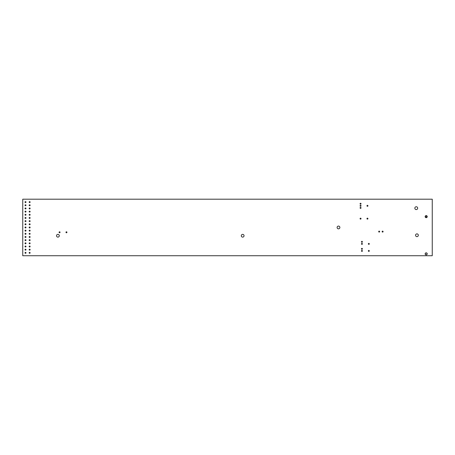 <?xml version="1.0" encoding="UTF-8"?>
<svg xmlns="http://www.w3.org/2000/svg" width="455" height="455" viewBox="0 0 455 455"><rect width="100%" height="100%" fill="white"/><g stroke="black" fill="none" stroke-linecap="round" stroke-linejoin="round"><path stroke-width="0.68" d="M432.25 255.733L432.25 199.199L22.75 199.199L22.75 255.733L432.25 255.733M25.992 246.491A0.483 0.483 0 0 0 25.264 246.075A0.483 0.483 0 0 0 25.264 246.911A0.483 0.483 0 0 0 25.992 246.491M25.992 252.838A0.483 0.483 0 0 0 25.264 252.417A0.483 0.483 0 0 0 25.264 253.253A0.483 0.483 0 0 0 25.992 252.838M25.992 249.664A0.483 0.483 0 0 0 25.264 249.243A0.483 0.483 0 0 0 25.264 250.079A0.483 0.483 0 0 0 25.992 249.664M25.992 233.807A0.483 0.483 0 0 0 25.264 233.392A0.483 0.483 0 0 0 25.264 234.228A0.483 0.483 0 0 0 25.992 233.807M25.992 230.639A0.483 0.483 0 0 0 25.264 230.219A0.483 0.483 0 0 0 25.264 231.055A0.483 0.483 0 0 0 25.992 230.639M25.992 243.323A0.483 0.483 0 0 0 25.264 242.902A0.483 0.483 0 0 0 25.264 243.738A0.483 0.483 0 0 0 25.992 243.323M25.992 240.149A0.483 0.483 0 0 0 25.264 239.734A0.483 0.483 0 0 0 25.264 240.57A0.483 0.483 0 0 0 25.992 240.149M30.127 246.491A0.483 0.483 0 0 0 29.404 246.075A0.483 0.483 0 0 0 29.404 246.911A0.483 0.483 0 0 0 30.127 246.491M30.127 252.838A0.483 0.483 0 0 0 29.404 252.417A0.483 0.483 0 0 0 29.404 253.253A0.483 0.483 0 0 0 30.127 252.838M30.127 249.664A0.483 0.483 0 0 0 29.404 249.243A0.483 0.483 0 0 0 29.404 250.079A0.483 0.483 0 0 0 30.127 249.664M30.127 243.323A0.483 0.483 0 0 0 29.404 242.902A0.483 0.483 0 0 0 29.404 243.738A0.483 0.483 0 0 0 30.127 243.323M25.992 236.981A0.483 0.483 0 0 0 25.264 236.56A0.483 0.483 0 0 0 25.264 237.396A0.483 0.483 0 0 0 25.992 236.981M30.127 240.149A0.483 0.483 0 0 0 29.404 239.734A0.483 0.483 0 0 0 29.404 240.57A0.483 0.483 0 0 0 30.127 240.149M30.127 236.981A0.483 0.483 0 0 0 29.404 236.56A0.483 0.483 0 0 0 29.404 237.396A0.483 0.483 0 0 0 30.127 236.981M25.992 221.124A0.483 0.483 0 0 0 25.264 220.703A0.483 0.483 0 0 0 25.264 221.539A0.483 0.483 0 0 0 25.992 221.124M25.992 227.466A0.483 0.483 0 0 0 25.264 227.045A0.483 0.483 0 0 0 25.264 227.881A0.483 0.483 0 0 0 25.992 227.466M25.992 224.292A0.483 0.483 0 0 0 25.264 223.877A0.483 0.483 0 0 0 25.264 224.713A0.483 0.483 0 0 0 25.992 224.292M25.992 211.609A0.483 0.483 0 0 0 25.264 211.194A0.483 0.483 0 0 0 25.264 212.03A0.483 0.483 0 0 0 25.992 211.609M25.992 202.094A0.483 0.483 0 0 0 25.264 201.679A0.483 0.483 0 0 0 25.264 202.515A0.483 0.483 0 0 0 25.992 202.094M25.992 217.951A0.483 0.483 0 0 0 25.264 217.536A0.483 0.483 0 0 0 25.264 218.372A0.483 0.483 0 0 0 25.992 217.951M25.992 214.783A0.483 0.483 0 0 0 25.264 214.362A0.483 0.483 0 0 0 25.264 215.198A0.483 0.483 0 0 0 25.992 214.783M30.127 211.609A0.483 0.483 0 0 0 29.404 211.194A0.483 0.483 0 0 0 29.404 212.03A0.483 0.483 0 0 0 30.127 211.609M30.127 221.124A0.483 0.483 0 0 0 29.404 220.703A0.483 0.483 0 0 0 29.404 221.539A0.483 0.483 0 0 0 30.127 221.124M30.127 214.783A0.483 0.483 0 0 0 29.404 214.362A0.483 0.483 0 0 0 29.404 215.198A0.483 0.483 0 0 0 30.127 214.783M25.992 208.435A0.483 0.483 0 0 0 25.264 208.02A0.483 0.483 0 0 0 25.264 208.856A0.483 0.483 0 0 0 25.992 208.435M25.992 205.268A0.483 0.483 0 0 0 25.264 204.847A0.483 0.483 0 0 0 25.264 205.683A0.483 0.483 0 0 0 25.992 205.268M30.127 205.268A0.483 0.483 0 0 0 29.404 204.847A0.483 0.483 0 0 0 29.404 205.683A0.483 0.483 0 0 0 30.127 205.268M30.127 202.094A0.483 0.483 0 0 0 29.404 201.679A0.483 0.483 0 0 0 29.404 202.515A0.483 0.483 0 0 0 30.127 202.094M59.286 235.736A1.376 1.376 0 0 0 57.222 234.547A1.376 1.376 0 0 0 57.222 236.93A1.376 1.376 0 0 0 59.286 235.736M362.413 248.839A0.483 0.483 0 0 0 361.691 248.419A0.483 0.483 0 0 0 361.691 249.255A0.483 0.483 0 0 0 362.413 248.839M362.413 243.874A0.483 0.483 0 0 0 361.691 243.453A0.483 0.483 0 0 0 361.691 244.289A0.483 0.483 0 0 0 362.413 243.874M30.127 233.807A0.483 0.483 0 0 0 29.404 233.392A0.483 0.483 0 0 0 29.404 234.228A0.483 0.483 0 0 0 30.127 233.807M60.049 232.289A0.483 0.483 0 0 0 59.321 231.874A0.483 0.483 0 0 0 59.321 232.71A0.483 0.483 0 0 0 60.049 232.289M244.045 235.736A1.376 1.376 0 0 0 241.975 234.547A1.376 1.376 0 0 0 241.975 236.93A1.376 1.376 0 0 0 244.045 235.736M66.942 232.289A0.483 0.483 0 0 0 66.214 231.874A0.483 0.483 0 0 0 66.214 232.71A0.483 0.483 0 0 0 66.942 232.289M362.413 250.904A0.483 0.483 0 0 0 361.691 250.489A0.483 0.483 0 0 0 361.691 251.325A0.483 0.483 0 0 0 362.413 250.904M427.217 253.867A1.035 1.035 0 0 0 425.664 252.974A1.035 1.035 0 0 0 425.664 254.766A1.035 1.035 0 0 0 427.217 253.867M369.306 250.904A0.483 0.483 0 0 0 368.584 250.489A0.483 0.483 0 0 0 368.584 251.325A0.483 0.483 0 0 0 369.306 250.904M369.306 243.874A0.483 0.483 0 0 0 368.584 243.453A0.483 0.483 0 0 0 368.584 244.289A0.483 0.483 0 0 0 369.306 243.874M362.413 241.804A0.483 0.483 0 0 0 361.691 241.389A0.483 0.483 0 0 0 361.691 242.225A0.483 0.483 0 0 0 362.413 241.804M418.327 235.258A1.376 1.376 0 0 0 416.257 234.063A1.376 1.376 0 0 0 416.257 236.452A1.376 1.376 0 0 0 418.327 235.258M379.652 231.601A0.483 0.483 0 0 0 378.924 231.185A0.483 0.483 0 0 0 378.924 232.022A0.483 0.483 0 0 0 379.652 231.601M30.127 230.639A0.483 0.483 0 0 0 29.404 230.219A0.483 0.483 0 0 0 29.404 231.055A0.483 0.483 0 0 0 30.127 230.639M339.874 227.466A1.376 1.376 0 0 0 337.803 226.271A1.376 1.376 0 0 0 337.803 228.66A1.376 1.376 0 0 0 339.874 227.466M30.127 227.466A0.483 0.483 0 0 0 29.404 227.045A0.483 0.483 0 0 0 29.404 227.881A0.483 0.483 0 0 0 30.127 227.466M30.127 224.292A0.483 0.483 0 0 0 29.404 223.877A0.483 0.483 0 0 0 29.404 224.713A0.483 0.483 0 0 0 30.127 224.292M30.127 217.951A0.483 0.483 0 0 0 29.404 217.536A0.483 0.483 0 0 0 29.404 218.372A0.483 0.483 0 0 0 30.127 217.951M361.037 218.639A0.483 0.483 0 0 0 360.314 218.224A0.483 0.483 0 0 0 360.314 219.06A0.483 0.483 0 0 0 361.037 218.639M30.127 208.435A0.483 0.483 0 0 0 29.404 208.02A0.483 0.483 0 0 0 29.404 208.856A0.483 0.483 0 0 0 30.127 208.435M367.93 218.639A0.483 0.483 0 0 0 367.208 218.224A0.483 0.483 0 0 0 367.208 219.06A0.483 0.483 0 0 0 367.93 218.639M361.037 207.889A0.483 0.483 0 0 0 360.314 207.469A0.483 0.483 0 0 0 360.314 208.305A0.483 0.483 0 0 0 361.037 207.889M383.099 231.601A0.483 0.483 0 0 0 382.371 231.185A0.483 0.483 0 0 0 382.371 232.022A0.483 0.483 0 0 0 383.099 231.601M427.217 216.643A1.035 1.035 0 0 0 425.664 215.744A1.035 1.035 0 0 0 425.664 217.536A1.035 1.035 0 0 0 427.217 216.643M361.037 205.819A0.483 0.483 0 0 0 360.314 205.398A0.483 0.483 0 0 0 360.314 206.234A0.483 0.483 0 0 0 361.037 205.819M361.037 203.749A0.483 0.483 0 0 0 360.314 203.334A0.483 0.483 0 0 0 360.314 204.17A0.483 0.483 0 0 0 361.037 203.749M417.667 208.162A1.41 1.41 0 0 0 415.551 206.94A1.41 1.41 0 0 0 415.551 209.385A1.41 1.41 0 0 0 417.667 208.162M367.93 205.819A0.483 0.483 0 0 0 367.208 205.398A0.483 0.483 0 0 0 367.208 206.234A0.483 0.483 0 0 0 367.93 205.819M425.254 216.643C427.222 219.162 427.222 214.117 425.254 216.643C425.55 215.846 426.096 215.698 426.898 216.199M426.164 254.777A0.91 0.91 -153.4 0 0 426.949 253.412A0.91 0.91 -153.4 0 0 425.374 253.412A0.91 0.91 -153.4 0 0 426.164 254.777A0.91 0.91 26.6 0 1 425.374 253.412A0.91 0.91 26.6 0 1 426.949 253.412A0.91 0.91 26.6 0 1 426.164 254.777M428.286 255.733L421.558 255.733"/></g></svg>
